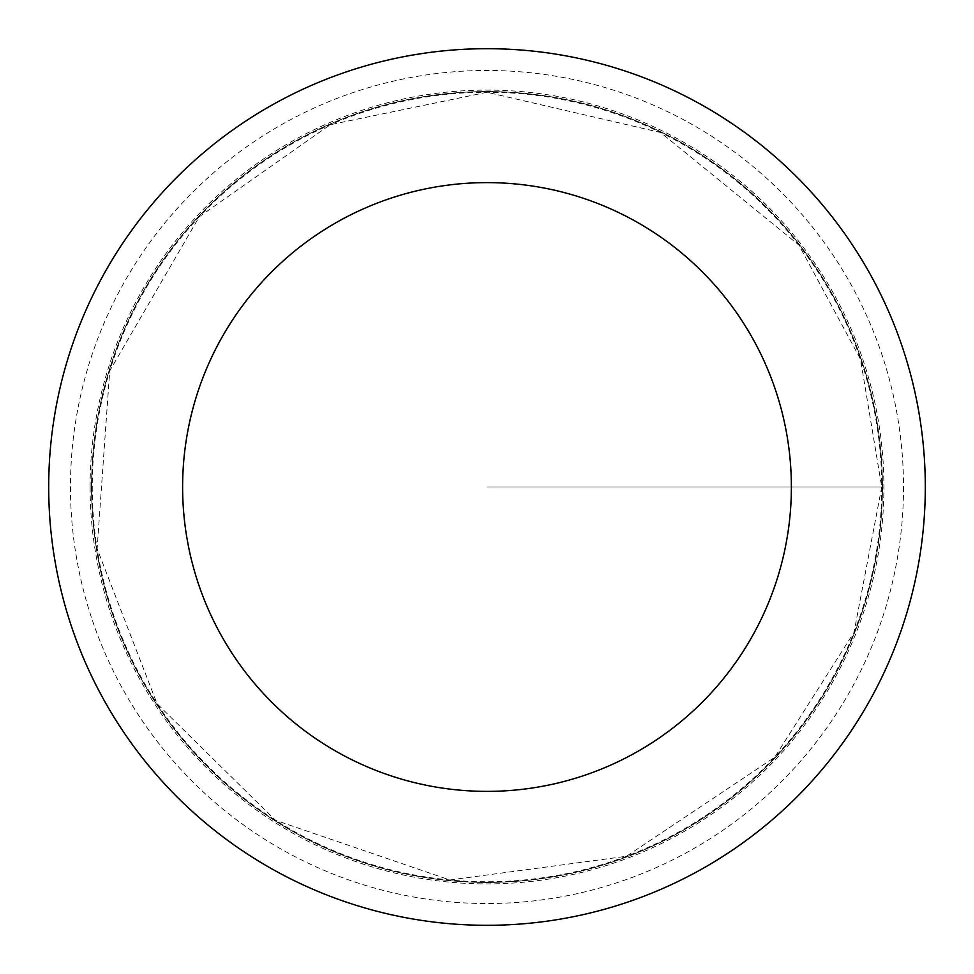 <?xml version="1.0" encoding="UTF-8"?>
<svg xmlns="http://www.w3.org/2000/svg" width="974" height="974" viewBox="0 0 974 974"><rect width="100%" height="100%" fill="white"/><g stroke="black" fill="none" stroke-linecap="round" stroke-linejoin="round"><path stroke-width="0.73" stroke-dasharray="4.87 3.65" d="M882.42 487A395.42 395.42 0 0 1 289.29 829.446A395.42 395.42 0 0 1 289.29 144.554A395.42 395.42 0 0 1 882.42 487A395.42 395.42 0 0 1 289.29 829.446A395.42 395.42 0 0 1 289.29 144.554A395.42 395.42 0 0 1 882.42 487M925.3 487A438.3 438.3 0 0 1 267.85 866.58A438.3 438.3 0 0 1 267.85 107.42A438.3 438.3 0 0 1 925.3 487M90.095 487A396.905 396.905 0 0 1 487 90.095A396.905 396.905 0 0 1 883.905 487A396.905 396.905 0 0 1 487 883.905A396.905 396.905 0 0 1 90.095 487M487 487L883.905 487L487 487M881.738 487A394.738 394.738 0 0 1 289.631 828.85A394.738 394.738 0 0 1 289.631 145.15A394.738 394.738 0 0 1 881.738 487L854.015 632.309L774.756 757.224L626.526 856.256L449.854 879.985L275.484 820.291L157.07 703.727L97.12 548.752L109.709 370.936L199.244 216.776L330.235 124.721L487 92.262L660.664 132.513L798.911 245.058L860.456 359.138L881.738 487M903.519 487A416.519 416.519 0 0 1 278.734 847.721A416.519 416.519 0 0 1 278.734 126.279A416.519 416.519 0 0 1 903.519 487"/><path stroke-width="1.46" d="M791.375 487A304.375 304.375 0 0 1 334.812 750.601A304.375 304.375 0 0 1 334.812 223.399A304.375 304.375 0 0 1 791.375 487M925.3 487A438.3 438.3 0 0 1 267.85 866.58A438.3 438.3 0 0 1 267.85 107.42A438.3 438.3 0 0 1 925.3 487"/></g></svg>
